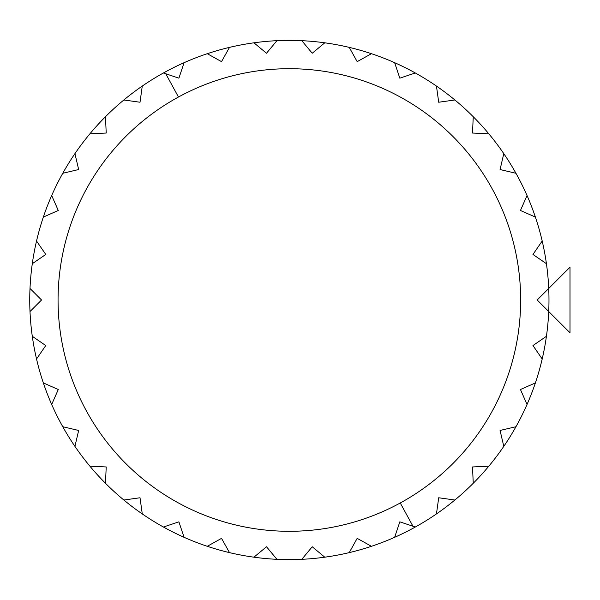 <?xml version="1.0" encoding="UTF-8"?>
<svg xmlns="http://www.w3.org/2000/svg" width="600" height="600" viewBox="0 0 600 600"><rect width="100%" height="100%" fill="white"/><g stroke="black" fill="none" stroke-linecap="round" stroke-linejoin="round"><path stroke-width="0.9" d="M413.835 527.835A259.62 259.62 0 0 0 415.305 527.025A259.62 259.62 0 0 1 394.635 537.315A259.62 259.62 0 0 0 413.835 527.835M436.455 513.93A259.62 259.62 0 0 0 454.875 500.018A259.62 259.62 0 0 1 436.455 513.93L438.705 497.768L454.875 500.018L438.705 497.768L436.455 513.93L438.705 497.768L454.875 500.018A259.62 259.62 0 0 0 488.812 466.2A259.62 259.62 0 0 1 473.257 483.263L472.5 466.957L488.812 466.2L472.5 466.957L473.257 483.263L472.5 466.957L488.812 466.2A259.62 259.62 0 0 0 515.955 426.72A259.62 259.62 0 0 1 503.798 446.355L500.062 430.463L515.955 426.72L500.062 430.463L503.798 446.355L500.062 430.463L515.955 426.72A259.62 259.62 0 0 0 535.38 382.928A259.62 259.62 0 0 1 527.04 404.46L520.447 389.52L535.38 382.928L520.447 389.52L527.04 404.46L520.447 389.52L535.38 382.928A259.62 259.62 0 0 0 546.428 336.308A259.62 259.62 0 0 1 542.19 359.002L532.965 345.54L546.428 336.308L532.965 345.54L542.19 359.002L532.965 345.54L546.428 336.308A259.62 259.62 0 0 0 548.722 288.457A259.62 259.62 0 0 1 548.722 311.543L537.18 300L548.722 288.457L537.18 300L548.722 311.543L537.18 300L548.722 288.457A259.62 259.62 0 0 0 542.19 240.998A259.62 259.62 0 0 1 546.428 263.692L532.965 254.46L542.19 240.998L532.965 254.46L546.428 263.692L532.965 254.46L542.19 240.998A259.62 259.62 0 0 0 527.04 195.54A259.62 259.62 0 0 1 535.38 217.072L520.447 210.48L527.04 195.54L520.447 210.48L535.38 217.072L520.447 210.48L527.04 195.54A259.62 259.62 0 0 0 503.798 153.645A259.62 259.62 0 0 1 515.955 173.28L500.062 169.538L503.798 153.645L500.062 169.538L515.955 173.28L500.062 169.538L503.798 153.645A259.62 259.62 0 0 0 473.257 116.738A259.62 259.62 0 0 1 488.812 133.8L472.5 133.042L473.257 116.738L472.5 133.042L488.812 133.8L472.5 133.042L473.257 116.738A259.62 259.62 0 0 0 436.455 86.07A259.62 259.62 0 0 1 454.875 99.983L438.705 102.233L436.455 86.07L438.705 102.233L454.875 99.983L438.705 102.233L436.455 86.07A259.62 259.62 0 0 0 394.635 62.685A259.62 259.62 0 0 1 415.305 72.975L399.825 78.165L394.635 62.685L399.825 78.165L415.305 72.975L399.825 78.165L394.635 62.685A259.62 259.62 0 0 0 349.237 47.377A259.62 259.62 0 0 1 371.445 53.7L357.18 61.642L349.237 47.377L357.18 61.642L371.445 53.7L357.18 61.642L349.237 47.377A259.62 259.62 0 0 0 253.935 42.81A259.62 259.62 0 0 1 276.93 40.68L266.498 53.235L253.935 42.81L266.498 53.235L276.93 40.68L266.498 53.235L253.935 42.81A259.62 259.62 0 0 0 207.285 53.7A259.62 259.62 0 0 1 229.485 47.377L221.542 61.642L207.285 53.7L221.542 61.642L229.485 47.377L221.542 61.642L207.285 53.7A259.62 259.62 0 0 0 164.895 72.165A259.62 259.62 0 0 0 163.417 72.975A259.62 259.62 0 0 1 164.895 72.165A259.62 259.62 0 0 1 184.087 62.685L178.898 78.165L165.765 73.762L178.898 78.165L184.087 62.685L178.898 78.165L163.417 72.975A259.62 259.62 0 0 0 123.847 99.983A259.62 259.62 0 0 1 142.275 86.07L140.017 102.233L123.847 99.983L140.017 102.233L142.275 86.07L140.017 102.233L123.847 99.983A259.62 259.62 0 0 0 89.918 133.8A259.62 259.62 0 0 1 105.465 116.738L106.222 133.042L89.918 133.8L106.222 133.042L105.465 116.738L106.222 133.042L89.918 133.8A259.62 259.62 0 0 0 62.767 173.28A259.62 259.62 0 0 1 74.925 153.645L78.66 169.538L62.767 173.28L78.66 169.538L74.925 153.645L78.66 169.538L62.767 173.28A259.62 259.62 0 0 0 43.343 217.072A259.62 259.62 0 0 1 51.682 195.54L58.282 210.48L43.343 217.072L58.282 210.48L51.682 195.54L58.282 210.48L43.343 217.072A259.62 259.62 0 0 0 36.54 240.998L45.765 254.46L32.295 263.692A259.62 259.62 0 0 1 36.54 240.998L45.765 254.46L36.54 240.998A259.62 259.62 0 0 1 43.343 217.072L58.282 210.48L51.682 195.54A259.62 259.62 0 0 1 62.767 173.28L78.66 169.538L74.925 153.645A259.62 259.62 0 0 1 89.918 133.8L106.222 133.042L105.465 116.738A259.62 259.62 0 0 1 123.847 99.983L140.017 102.233L142.275 86.07A259.62 259.62 0 0 1 163.417 72.975L165.765 73.762L178.47 97.02A231.3 231.3 0 0 0 86.377 410.888A231.3 231.3 0 0 0 400.252 502.98L412.957 526.237L399.825 521.835L415.305 527.025A259.62 259.62 0 0 0 436.455 513.93A259.62 259.62 0 0 1 415.305 527.025L399.825 521.835L394.635 537.315L399.825 521.835L412.957 526.237L400.252 502.98A231.3 231.3 0 0 0 492.345 189.113A231.3 231.3 0 0 0 178.47 97.02L165.765 73.762L178.898 78.165L184.087 62.685A259.62 259.62 0 0 1 207.285 53.7L221.542 61.642L229.485 47.377A259.62 259.62 0 0 1 253.935 42.81L266.498 53.235L276.93 40.68A259.62 259.62 0 0 1 324.788 42.81L312.233 53.235L301.8 40.68A259.62 259.62 0 0 0 276.93 40.68A259.62 259.62 0 0 1 301.8 40.68L312.233 53.235L324.788 42.81L312.233 53.235L301.8 40.68L312.233 53.235L324.788 42.81A259.62 259.62 0 0 1 349.237 47.377L357.18 61.642L371.445 53.7A259.62 259.62 0 0 1 394.635 62.685L399.825 78.165L415.305 72.975A259.62 259.62 0 0 1 436.455 86.07L438.705 102.233L454.875 99.983A259.62 259.62 0 0 1 473.257 116.738L472.5 133.042L488.812 133.8A259.62 259.62 0 0 1 503.798 153.645L500.062 169.538L515.955 173.28A259.62 259.62 0 0 1 527.04 195.54L520.447 210.48L535.38 217.072A259.62 259.62 0 0 1 542.19 240.998L532.965 254.46L546.428 263.692A259.62 259.62 0 0 1 548.722 288.457L537.18 300L548.722 311.543A259.62 259.62 0 0 1 546.428 336.308L532.965 345.54L542.19 359.002A259.62 259.62 0 0 1 535.38 382.928L520.447 389.52L527.04 404.46A259.62 259.62 0 0 1 515.955 426.72L500.062 430.463L503.798 446.355A259.62 259.62 0 0 1 488.812 466.2L472.5 466.957L473.257 483.263A259.62 259.62 0 0 1 454.875 500.018L438.705 497.768L436.455 513.93M207.285 546.3A259.62 259.62 0 0 0 229.485 552.623A259.62 259.62 0 0 1 207.285 546.3L221.542 538.357L229.485 552.623L221.542 538.357L207.285 546.3L221.542 538.357L229.485 552.623A259.62 259.62 0 0 0 324.788 557.19A259.62 259.62 0 0 1 301.8 559.32L312.233 546.765L324.788 557.19L312.233 546.765L301.8 559.32L312.233 546.765L324.788 557.19A259.62 259.62 0 0 0 371.445 546.3A259.62 259.62 0 0 1 349.237 552.623L357.18 538.357L371.445 546.3L357.18 538.357L349.237 552.623L357.18 538.357L371.445 546.3A259.62 259.62 0 0 0 394.635 537.315L399.825 521.835L394.635 537.315A259.62 259.62 0 0 1 371.445 546.3L357.18 538.357L349.237 552.623A259.62 259.62 0 0 1 324.788 557.19L312.233 546.765L301.8 559.32A259.62 259.62 0 0 1 253.935 557.19L266.498 546.765L276.93 559.32A259.62 259.62 0 0 0 301.8 559.32A259.62 259.62 0 0 1 276.93 559.32L266.498 546.765L253.935 557.19L266.498 546.765L276.93 559.32L266.498 546.765L253.935 557.19A259.62 259.62 0 0 1 229.485 552.623L221.542 538.357L207.285 546.3A259.62 259.62 0 0 1 163.417 527.025L178.898 521.835L184.087 537.315L178.898 521.835L163.417 527.025L178.898 521.835L184.087 537.315A259.62 259.62 0 0 0 207.285 546.3M142.275 513.93A259.62 259.62 0 0 1 123.847 500.018L140.017 497.768L142.275 513.93L140.017 497.768L123.847 500.018L140.017 497.768L142.275 513.93A259.62 259.62 0 0 0 163.417 527.025A259.62 259.62 0 0 1 142.275 513.93L140.017 497.768L123.847 500.018A259.62 259.62 0 0 1 89.918 466.2L106.222 466.957L105.465 483.263L106.222 466.957L89.918 466.2L106.222 466.957L105.465 483.263A259.62 259.62 0 0 0 123.847 500.018M74.925 446.355A259.62 259.62 0 0 1 62.767 426.72L78.66 430.463L74.925 446.355L78.66 430.463L62.767 426.72L78.66 430.463L74.925 446.355A259.62 259.62 0 0 0 89.918 466.2A259.62 259.62 0 0 1 74.925 446.355L78.66 430.463L62.767 426.72A259.62 259.62 0 0 1 43.343 382.928L58.282 389.52L51.682 404.46L58.282 389.52L43.343 382.928L58.282 389.52L51.682 404.46A259.62 259.62 0 0 0 62.767 426.72M36.54 359.002A259.62 259.62 0 0 1 32.295 336.308L45.765 345.54L36.54 359.002L45.765 345.54L32.295 336.308L45.765 345.54L36.54 359.002A259.62 259.62 0 0 0 43.343 382.928A259.62 259.62 0 0 1 36.54 359.002L45.765 345.54L32.295 336.308A259.62 259.62 0 0 1 30 288.457L41.543 300L30 311.543L41.543 300L30 288.457L41.543 300L30 311.543A259.62 259.62 0 0 0 32.295 336.308M32.295 263.692L45.765 254.46L32.295 263.692A259.62 259.62 0 0 0 30 288.457A259.62 259.62 0 0 1 32.295 263.692L45.765 254.46L36.54 240.998M184.087 537.315L178.898 521.835L163.417 527.025M105.465 483.263L106.222 466.957L89.918 466.2M51.682 404.46L58.282 389.52L43.343 382.928M30 311.543L41.543 300L30 288.457M178.47 97.02A231.3 231.3 0 0 1 492.345 189.113A231.3 231.3 0 0 1 400.252 502.98A231.3 231.3 0 0 1 86.377 410.888A231.3 231.3 0 0 1 178.47 97.02M537.18 300L570 332.79L570 267.18L537.18 300"/></g></svg>
